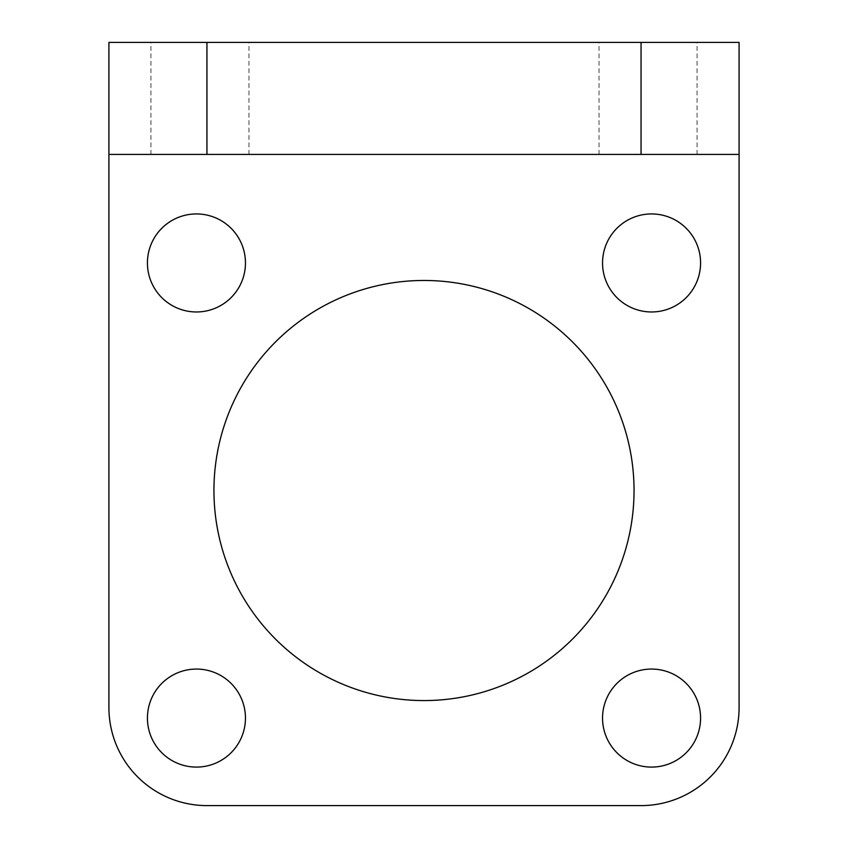 <?xml version="1.0" encoding="UTF-8"?>
<svg xmlns="http://www.w3.org/2000/svg" width="848" height="848" viewBox="0 0 848 848"><rect width="100%" height="100%" fill="white"/><g stroke="black" fill="none" stroke-linecap="round" stroke-linejoin="round"><path stroke-width="0.64" stroke-dasharray="4.24 3.18" d="M108.915 154.431L739.085 154.431M648.063 154.431L599.048 154.431L648.063 154.431M199.937 154.431L248.952 154.431L199.937 154.431M739.085 42.4L739.085 707.571A98.029 98.029 0 0 1 641.056 805.6L206.944 805.6A98.029 98.029 0 0 1 108.915 707.571L108.915 42.4L739.085 42.4M700.575 262.954A49.014 49.014 0 0 0 627.054 220.512A49.014 49.014 0 0 0 627.054 305.407A49.014 49.014 0 0 0 700.575 262.954M700.575 718.076A49.014 49.014 0 0 0 627.054 675.633A49.014 49.014 0 0 0 627.054 760.518A49.014 49.014 0 0 0 700.575 718.076M245.454 718.076A49.014 49.014 0 0 0 171.932 675.633A49.014 49.014 0 0 0 171.932 760.518A49.014 49.014 0 0 0 245.454 718.076M245.454 262.954A49.014 49.014 0 0 0 171.932 220.512A49.014 49.014 0 0 0 171.932 305.407A49.014 49.014 0 0 0 245.454 262.954M213.94 490.515A210.06 210.06 0 0 0 529.025 672.432A210.06 210.06 0 0 0 529.025 308.608A210.06 210.06 0 0 0 213.94 490.515M648.063 42.4L599.048 42.4L648.063 42.4M199.937 42.4L248.952 42.4L199.937 42.4M697.067 154.431L697.067 42.4M599.048 154.431L599.048 42.4M248.952 154.431L248.952 42.4M150.933 154.431L150.933 42.4"/><path stroke-width="1.27" d="M206.944 154.431L206.944 42.4L108.915 42.4L108.915 154.431L739.085 154.431L739.085 42.4L641.056 42.4L641.056 154.431M206.944 42.4L641.056 42.4M108.915 154.431L108.915 707.571A98.029 98.029 0 0 0 206.944 805.6L641.056 805.6A98.029 98.029 0 0 0 739.085 707.571L739.085 154.431M700.575 262.954A49.014 49.014 0 0 1 651.561 311.969A49.014 49.014 0 0 1 602.546 262.954A49.014 49.014 0 0 1 651.561 213.94A49.014 49.014 0 0 1 700.575 262.954M700.575 718.076A49.014 49.014 0 0 1 651.561 767.09A49.014 49.014 0 0 1 602.546 718.076A49.014 49.014 0 0 1 651.561 669.061A49.014 49.014 0 0 1 700.575 718.076M245.454 718.076A49.014 49.014 0 0 1 196.439 767.09A49.014 49.014 0 0 1 147.425 718.076A49.014 49.014 0 0 1 196.439 669.061A49.014 49.014 0 0 1 245.454 718.076M245.454 262.954A49.014 49.014 0 0 1 196.439 311.969A49.014 49.014 0 0 1 147.425 262.954A49.014 49.014 0 0 1 196.439 213.94A49.014 49.014 0 0 1 245.454 262.954M213.94 490.515A210.06 210.06 0 0 1 529.025 308.608A210.06 210.06 0 0 1 529.025 672.432A210.06 210.06 0 0 1 213.94 490.515"/></g></svg>
